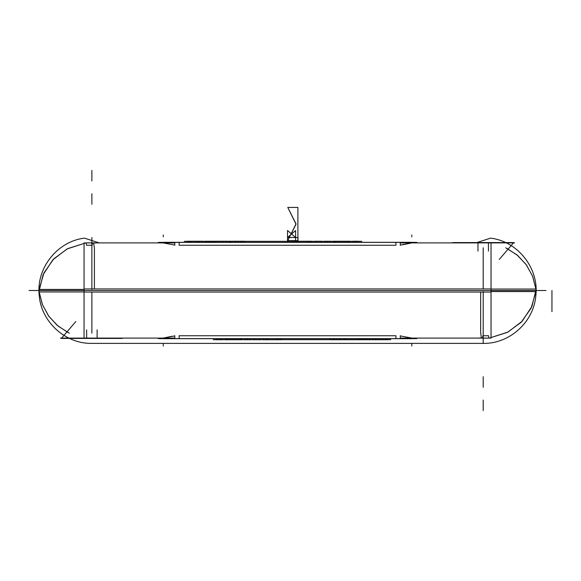 <?xml version="1.0" encoding="UTF-8"?>
<svg xmlns="http://www.w3.org/2000/svg" width="581" height="581" viewBox="0 0 581 581"><rect width="100%" height="100%" fill="white"/><g stroke="black" fill="none" stroke-linecap="round" stroke-linejoin="round"><path stroke-width="0.87" d="M29.05 290.5L546.031 290.5L29.05 290.5M89.576 242.909L174.794 242.909L89.576 242.909M491.032 242.909L400.287 242.909L491.032 242.909L491.032 292.047L84.049 292.047L84.049 242.909L174.794 242.909L84.049 242.909M174.794 245.32L174.794 242.313L163.268 242.313L163.268 242.909L174.794 245.08L163.268 242.909M96.635 242.851L91.878 243.141L91.878 288.953L91.878 243.141L91.878 288.953L91.878 243.141L96.722 242.909L87.121 242.851M84.252 243.141L86.111 242.909L86.518 245.262L92.154 245.262L92.568 242.909M93.664 242.909L94.42 248.269L94.42 288.953M91.878 289.432L91.878 243.141M400.287 245.32L400.287 242.313L174.794 242.313M179.13 245.262L395.952 245.262L395.952 242.379L395.952 245.262L395.952 242.379L395.952 245.262L179.13 245.262L395.952 245.262L179.13 245.262L179.13 242.379L179.13 245.262M158.293 242.379L416.78 242.379L158.293 242.379M400.287 245.08L411.813 242.909L400.287 245.08L411.813 242.909L411.813 242.313L400.287 242.313M411.813 242.313L411.813 242.909L402.648 244.826M202.508 242.444L202.508 241.253M199.465 242.444L199.465 241.253L202.566 241.253L202.566 242.444M199.53 242.444L199.53 241.253M197.518 242.313L197.518 241.253L199.494 241.253M194.882 242.313L194.882 241.253L197.576 241.253L197.576 242.313M191.832 242.313L191.832 241.253L194.955 241.253L194.955 242.313M189.595 242.313L189.595 241.253L191.89 241.253L191.861 242.313L191.861 241.318M187.728 241.253L187.728 242.444L187.728 241.253L188.215 241.253L188.208 242.313L188.193 241.253L189.631 241.253L189.617 242.313L189.617 241.318M184.322 241.318L361.803 241.318L184.322 241.318M204.824 242.444L204.824 241.253L205.994 241.253L205.994 242.313M209.378 242.444L209.378 241.253L208.957 241.253M209.327 241.318L209.327 242.313M207.838 242.444L207.838 241.253L209.356 241.253M207.875 241.318L207.875 242.313M205.921 242.444L205.921 241.253L207.925 241.253L207.925 242.444M205.972 241.318L205.972 242.313L205.972 241.318M204.882 242.444L204.882 241.253M210.453 242.444L210.453 241.253L211.571 241.253L211.549 242.313M214.955 242.444L214.955 241.253L214.542 241.253M214.905 241.318L214.905 242.313M213.423 242.444L213.423 241.253L214.941 241.253M213.452 241.318L213.452 242.313M211.499 242.444L211.499 241.253L213.503 241.253L213.503 242.444M210.518 242.444L210.518 241.253M230.243 242.444L230.243 241.253M230.475 242.444L230.475 241.253L229.56 241.253L229.56 242.444M229.502 241.318L229.502 242.313L229.502 241.318M226.546 242.313L226.546 241.253L229.524 241.253M223.024 242.313L223.024 241.253L226.612 241.253L226.612 242.313M219.792 242.313L219.792 241.253L223.097 241.253L223.097 242.313M217.41 241.318L217.41 242.313L217.388 241.253L219.85 241.253L219.821 242.313L219.821 241.318M215.929 241.318L215.929 242.313L215.914 241.253L217.432 241.253L217.432 242.313M215.936 242.313L215.936 241.253L215.413 241.253L215.936 241.253M231.87 242.444L231.87 241.253M244.528 242.444L244.528 241.253M241.485 242.444L241.485 241.253L244.594 241.253L244.594 242.444M241.551 242.444L241.551 241.253L240.599 241.253L240.599 242.313M238.225 242.313L238.225 241.253L240.65 241.253L240.628 242.313L240.628 241.318M235.828 241.318L235.828 242.313L235.799 241.253L238.29 241.253L238.29 242.313M235.85 242.313L235.85 241.253L234.847 241.253L234.847 242.444M231.812 242.444L231.812 241.253L234.913 241.253L234.913 242.444M311.815 242.444L311.815 241.253M311.677 241.318L311.677 242.313M308.969 242.444L308.969 241.253L311.743 241.253M309.034 241.318L309.034 242.313M309.07 242.444L309.07 241.253L307.233 241.253M307.269 241.318L307.269 242.313M298.278 241.253L307.443 241.253M298.46 241.318L298.46 242.313M296.659 242.444L296.659 241.253L298.489 241.253M296.695 241.318L296.695 242.313M296.76 242.444L296.76 241.253L293.986 241.253M294.051 241.318L294.051 242.313M293.906 242.444L293.906 241.253M321.373 242.444L321.373 241.253M315.076 242.444L315.076 241.253L321.496 241.253L321.496 242.444M315.2 242.444L315.2 241.253M330.182 242.444L330.182 241.253M327.481 242.444L327.481 241.253L330.248 241.253L330.248 242.444M327.539 242.444L327.539 241.253M324.844 242.444L324.844 241.253L327.597 241.253M324.895 242.444L324.895 241.253M333.414 242.444L333.414 241.253L333.647 242.444M349.573 242.444L349.573 241.253M348.673 242.444L348.673 241.253L349.602 241.253L349.602 242.444M348.694 241.318L348.694 242.313M347.336 242.444L347.336 241.253L348.731 241.253L348.731 242.444M347.373 241.318L347.373 242.313M345.114 242.444L345.114 241.253L347.423 241.253L347.423 242.444M345.172 241.318L345.172 242.313M342.906 242.444L342.906 241.253L345.23 241.253L345.23 242.444M342.964 241.318L342.964 242.313M340.255 242.444L340.255 241.253L343.03 241.253L343.03 242.444M340.321 241.318L340.321 242.313M338.055 242.444L338.055 241.253L340.386 241.253L340.386 242.444M338.12 241.318L338.12 242.313M335.862 242.444L335.862 241.253L338.171 241.253L338.171 242.444M335.912 241.318L335.912 242.313M334.554 242.444L334.554 241.253L335.949 241.253L335.949 242.444M334.591 241.318L334.591 242.313M334.62 242.444L334.62 241.253L333.683 241.253M333.712 241.318L333.712 242.313M358.39 242.444L358.39 241.253M355.681 242.444L355.681 241.253L358.455 241.253L358.455 242.444M355.746 242.444L355.746 241.253M353.045 242.444L353.045 241.253L355.797 241.253M353.103 242.444L353.103 241.253M536.183 291.568L491.032 291.568M483.203 288.953L483.203 247.804M84.049 291.952L38.869 291.952L43.139 274.646L52.915 259.743L67.091 248.937L84.049 243.446L67.657 248.646L53.793 258.828L43.931 272.917L39.116 289.432M485.505 338.091L400.287 338.091L485.505 338.091M84.049 338.091L174.794 338.091L84.049 338.091L84.049 288.953L491.032 288.953L491.032 338.091L400.287 338.091L491.032 338.091M400.287 335.68L400.287 338.687L411.813 338.687L411.813 338.091L400.287 335.92L411.813 338.091M478.446 338.149L483.203 337.859L483.203 292.047L483.203 337.859L483.203 292.047L483.203 337.859L478.359 338.091L487.96 338.149M490.829 337.859L488.97 338.091L488.556 335.738L482.927 335.738L482.513 338.091M481.409 338.091L480.654 332.731L480.654 292.047M483.203 291.568L483.203 337.859M174.794 335.68L174.794 338.687L400.287 338.687M395.952 335.738L179.13 335.738L179.13 338.621L179.13 335.738L179.13 338.621L179.13 335.738L395.952 335.738L179.13 335.738L395.952 335.738L395.952 338.621L395.952 335.738M416.78 338.621L158.293 338.621L416.78 338.621M174.794 335.92L163.268 338.091L174.794 335.92L163.268 338.091L163.268 338.687L174.794 338.687M163.268 338.687L163.268 338.091L172.434 336.174M372.574 338.556L372.574 339.747M375.617 338.556L375.617 339.747L372.508 339.747L372.508 338.556M375.551 338.556L375.551 339.747M377.563 338.687L377.563 339.747L375.587 339.747M380.192 338.687L380.192 339.747L377.505 339.747L377.505 338.687M383.249 338.687L383.249 339.747L380.127 339.747L380.127 338.687M385.486 338.687L385.486 339.747L383.191 339.747L383.22 338.687L383.22 339.682M387.345 339.747L387.345 338.556L387.345 339.747L386.859 339.747L386.873 338.687L386.888 339.747L385.443 339.747L385.464 338.687L385.464 339.682M390.759 339.682L213.278 339.682L390.759 339.682M370.257 338.556L370.257 339.747L369.088 339.747L369.088 338.687M365.703 338.556L365.703 339.747L366.124 339.747M365.754 339.682L365.754 338.687M367.243 338.556L367.243 339.747L365.725 339.747M367.207 339.682L367.207 338.687M369.16 338.556L369.16 339.747L367.156 339.747L367.156 338.556M369.109 339.682L369.109 338.687L369.109 339.682M370.199 338.556L370.199 339.747M364.628 338.556L364.628 339.747L363.51 339.747L363.532 338.687M360.126 338.556L360.126 339.747L360.54 339.747M360.169 339.682L360.169 338.687M361.658 338.556L361.658 339.747L360.14 339.747M361.629 339.682L361.629 338.687M363.583 338.556L363.583 339.747L361.578 339.747L361.578 338.556M364.563 338.556L364.563 339.747M344.831 338.556L344.831 339.747M344.606 338.556L344.606 339.747L345.521 339.747L345.521 338.556M345.579 339.682L345.579 338.687L345.579 339.682M348.535 338.687L348.535 339.747L345.557 339.747M352.057 338.687L352.057 339.747L348.462 339.747L348.462 338.687M355.289 338.687L355.289 339.747L351.984 339.747L351.984 338.687M357.671 339.682L357.671 338.687L357.693 339.747L355.223 339.747L355.223 338.687M359.152 339.682L359.152 338.687L359.167 339.747L357.649 339.747L357.649 338.687M359.145 338.687L359.145 339.747L359.661 339.747L359.145 339.747M343.204 338.556L343.204 339.747M330.553 338.556L330.553 339.747M333.596 338.556L333.596 339.747L330.487 339.747L330.487 338.556M333.53 338.556L333.53 339.747L334.482 339.747L334.482 338.687M336.857 338.687L336.857 339.747L334.431 339.747L334.453 338.687L334.453 339.682M339.253 339.682L339.253 338.687L339.282 339.747L336.791 339.747L336.791 338.687M339.231 338.687L339.231 339.747L340.226 339.747L340.226 338.556M343.269 338.556L343.269 339.747L340.168 339.747L340.168 338.556M263.266 338.556L263.266 339.747M263.404 339.682L263.404 338.687M266.113 338.556L266.113 339.747L263.338 339.747M266.047 339.682L266.047 338.687M266.011 338.556L266.011 339.747L267.848 339.747M267.812 339.682L267.812 338.687M276.803 339.747L267.63 339.747M276.621 339.682L276.621 338.687M278.422 338.556L278.422 339.747L276.585 339.747M278.386 339.682L278.386 338.687M278.321 338.556L278.321 339.747L281.095 339.747M281.03 339.682L281.03 338.687M281.175 338.556L281.175 339.747M253.708 338.556L253.708 339.747M259.998 338.556L259.998 339.747L253.585 339.747L253.585 338.556M259.874 338.556L259.874 339.747M244.891 338.556L244.891 339.747M247.6 338.556L247.6 339.747L244.833 339.747L244.833 338.556M247.535 338.556L247.535 339.747M250.237 338.556L250.237 339.747L247.484 339.747M250.186 338.556L250.186 339.747M241.667 338.556L241.667 339.747L241.435 338.556M225.501 338.556L225.501 339.747M226.408 338.556L226.408 339.747L225.479 339.747L225.479 338.556M226.387 339.682L226.387 338.687M227.745 338.556L227.745 339.747L226.35 339.747L226.35 338.556M227.708 339.682L227.708 338.687M229.967 338.556L229.967 339.747L227.65 339.747L227.65 338.556M229.909 339.682L229.909 338.687M232.175 338.556L232.175 339.747L229.851 339.747L229.851 338.556M232.117 339.682L232.117 338.687M234.826 338.556L234.826 339.747L232.051 339.747L232.051 338.556M234.76 339.682L234.76 338.687M237.026 338.556L237.026 339.747L234.695 339.747L234.695 338.556M236.961 339.682L236.961 338.687M239.219 338.556L239.219 339.747L236.91 339.747L236.91 338.556M239.169 339.682L239.169 338.687M240.527 338.556L240.527 339.747L239.125 339.747L239.125 338.556M240.49 339.682L240.49 338.687M240.461 338.556L240.461 339.747L241.398 339.747M241.369 339.682L241.369 338.687M216.691 338.556L216.691 339.747M219.4 338.556L219.4 339.747L216.626 339.747L216.626 338.556M219.335 338.556L219.335 339.747M222.029 338.556L222.029 339.747L219.284 339.747M221.978 338.556L221.978 339.747M38.898 289.432L84.049 289.432M91.878 292.047L91.878 333.196M491.032 289.047L536.212 289.047L531.942 306.354L522.166 321.257L507.99 332.063L491.032 337.554L507.424 332.354L521.288 322.179L531.15 308.083L535.965 291.568M499.275 259.438L513.713 242.575L452.759 242.575M477.967 242.742L477.967 251.13M488.439 251.13L488.439 242.742M451.771 242.909L514.635 242.909L451.771 242.909M75.806 321.562L61.368 338.425L122.322 338.425M97.114 338.258L97.114 329.87M86.642 329.87L86.642 338.258M123.31 338.091L60.446 338.091L123.31 338.091M197.547 242.313L197.547 241.318M194.918 242.313L194.918 241.318M187.728 242.313L187.728 241.318M226.583 242.313L226.583 241.318M223.06 242.313L223.06 241.318M238.261 242.313L238.261 241.318M99.242 242.909L84.47 238.137C57.178 241.326 35.862 268.495 39.254 295.758C41.302 322.034 65.53 343.967 91.878 343.386L483.203 343.386C509.552 343.967 533.779 322.034 535.82 295.758C539.219 268.495 517.903 241.326 490.604 238.137L476.87 242.575L490.604 238.137C517.903 241.326 539.219 268.495 535.82 295.758C533.779 322.034 509.552 343.967 483.203 343.386C509.552 343.967 533.779 322.034 535.82 295.758C539.219 268.495 517.903 241.326 490.604 238.137C517.903 241.326 539.219 268.495 535.82 295.758C533.779 322.034 509.552 343.967 483.203 343.386L91.878 343.386C65.53 343.967 41.302 322.034 39.254 295.758C35.862 268.495 57.178 241.326 84.47 238.137C57.178 241.326 35.862 268.495 39.254 295.758C41.302 322.034 65.53 343.967 91.878 343.386C65.53 343.967 41.302 322.034 39.254 295.758C35.862 268.495 57.178 241.326 84.47 238.137L99.242 242.909M483.203 387.287L483.203 376.713L483.203 387.287M297.893 241.253L297.893 240.657L287.762 240.657L287.973 242.313L287.762 240.657L297.893 240.657L287.762 240.657L297.893 240.657L297.893 207.432L287.762 207.432L296.034 223.867L287.762 240.657L287.973 242.313L287.762 240.657L297.893 240.657L297.893 207.432L287.762 207.432L296.034 223.867L287.762 240.657L297.893 240.657L287.762 240.657L297.893 240.657L297.893 207.432L287.762 207.432L296.034 223.867L287.762 240.657L296.034 224.222L287.762 207.432L297.893 207.432L297.893 241.253M91.878 239.989L91.878 242.851L91.878 239.989M188.208 242.313L188.208 241.318M551.95 311.656L551.95 290.5L551.95 311.656M91.878 237.462L91.878 242.851L91.878 237.462M377.534 338.687L377.534 339.682M380.163 338.687L380.163 339.682M387.345 338.687L387.345 339.682M348.498 338.687L348.498 339.682M352.021 338.687L352.021 339.682M355.26 338.687L355.26 339.682M336.82 338.687L336.82 339.682M91.878 193.713L91.878 204.287L91.878 193.713M483.203 341.011L483.203 338.149L483.203 341.011M386.873 338.687L386.873 339.682M483.203 343.538L483.203 338.149L483.203 343.538M508.186 249.038L513.422 242.909M483.203 410.6L483.203 400.026L483.203 410.6M295.598 241.253L295.598 237.535L287.537 230.512L287.537 242.313L287.537 230.512L287.537 242.313L287.537 230.512L295.598 237.535L287.537 230.512L295.598 237.535L295.598 230.512L287.537 237.535L287.537 242.313L287.537 237.535L287.537 242.313L287.537 237.535L298.017 237.535L287.537 237.535L295.598 230.512L287.537 237.535L298.017 237.535L287.537 237.535L295.598 230.512L295.598 241.253M298.017 241.253L298.017 237.535L298.017 241.253M66.895 331.962L61.651 338.091M91.878 170.4L91.878 180.974L91.878 170.4M163.268 236.83L163.268 234.971M411.813 236.83L411.813 234.971M506.843 248.348L517.7 255.48L526.495 265.045L532.69 276.462L535.922 289.047L532.574 276.171L526.125 264.529L516.967 254.87L505.695 247.804M411.813 344.17L411.813 346.029M163.268 344.17L163.268 346.029M68.238 332.652L57.381 325.52L48.586 315.955L42.384 304.538L39.159 291.952L42.5 304.829L48.957 316.471L58.107 326.13L69.386 333.196"/></g></svg>
